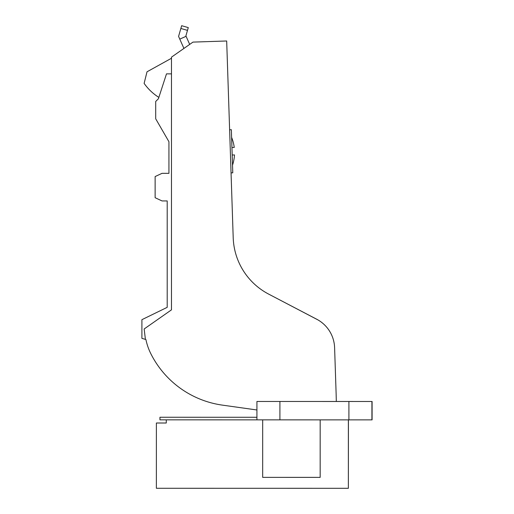 <?xml version="1.0" encoding="UTF-8"?>
<svg xmlns="http://www.w3.org/2000/svg" width="514" height="514" viewBox="0 0 514 514"><rect width="100%" height="100%" fill="white"/><g stroke="black" fill="none" stroke-linecap="round" stroke-linejoin="round"><path stroke-width="0.77" d="M317.973 319.92L268.655 294.104A66.126 66.126 0 0 1 233.202 237.699L226.68 40.985L192.968 42.103L171.477 57.15L171.477 309.846L144.151 328.979L145.404 339.368L141.909 338.366L141.909 319.676L167.204 307.34L167.204 200.935L162.032 200.935L155.132 197.717L155.132 176.553L162.032 173.334L168.933 173.334L168.933 141.71L155.703 118.805L155.703 101.464L158.402 98.765L166.497 73.862L171.477 73.862M271.765 295.73L316.72 319.233A33.352 33.352 0 0 1 334.601 347.682L336.021 390.492A919.976 919.976 0 0 1 336.317 401.473M256.923 409.979L222.44 405.135A94.872 94.872 0 0 1 150.827 353.69A57.497 57.497 0 0 1 145.912 339.516L145.404 339.368M266.785 293.089L264.986 292.036M321.745 322.464L322.933 323.434L321.745 322.464M324.61 324.97L325.06 325.42M325.041 325.394L323.884 324.276M158.852 97.39A51.747 51.747 0 0 1 144.119 83.39L147.017 71.799L171.477 58.255M348.376 419.874L348.37 488.3L165.579 488.274L156.372 488.268L156.385 423.009L166.273 423.009L166.279 419.848M348.37 488.3L348.428 419.874M256.923 417.278L159.938 417.259L159.938 419.848L372.091 419.88L372.091 401.479L256.923 401.466L256.923 419.861L256.923 401.466M262.68 419.861L262.673 477.365L320.171 477.371L320.177 419.874M189.685 44.403L185.901 35.896L188.278 27.602L181.648 25.7L180.857 28.463L187.488 30.365M180.857 28.463L178.576 36.404L183.928 48.438M186.087 36.314L179.784 39.115M231.056 172.877L232.778 172.82L231.351 129.714L229.623 129.772M231.602 137.392A40.073 40.073 0 0 1 234.243 147.454L231.942 147.531M232.187 155.003L234.493 154.926A40.073 40.073 0 0 1 232.521 165.142M372.091 401.479L372.091 419.88M371.924 401.479L371.918 419.88M348.91 401.479L348.91 419.874M279.912 401.466L279.912 419.867"/></g></svg>
